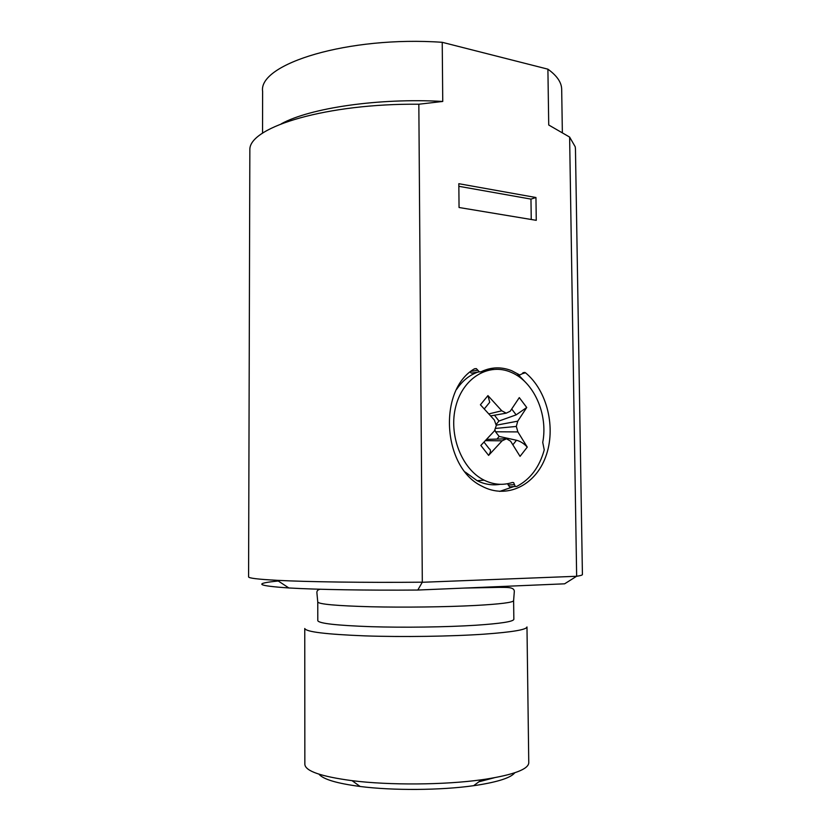 <?xml version="1.0" encoding="UTF-8"?>
<svg xmlns="http://www.w3.org/2000/svg" width="831" height="831" viewBox="0 0 831 831"><rect width="100%" height="100%" fill="white"/><g stroke="black" fill="none" stroke-linecap="round" stroke-linejoin="round"><path stroke-width="1.25" d="M248.583 576.859C248.49 578.158 258.046 579.311 277.242 580.329C307.48 581.918 364.394 582.708 422.314 582.188L418.834 104.228C327.549 103.314 250.484 126.499 249.851 149.071L248.583 576.859M422.314 582.188L417.806 590.041C366.294 590.457 316.268 589.595 288.866 587.964C256.727 585.782 253.195 583.466 278.271 581.004L278.24 580.983M418.834 104.228L442.746 101.455C378.946 97.788 309.963 107.988 281.273 123.819M522.335 373.701L525.483 372.776C547.38 390.705 556.313 428.349 545.676 456.821C535.309 485.449 506.546 499.587 481.855 486.145C442.466 467.624 437.729 389.874 474.491 368.777L476.329 368.611L479.342 371.862L480.972 371.821C491.048 366.949 501.311 366.585 511.761 370.73L519.759 374.989L522.335 373.701M422.543 582.271L576.652 576.278L569.619 137.073L548.73 125.003L547.899 69.17L442.227 42.308L442.746 101.455M459.055 207.501L458.826 183.703L535.953 197.518L536.265 220.329L459.055 207.501M417.806 590.041L564.613 583.819L576.465 576.361M442.227 42.308C348.469 35.723 258.077 63.862 262.617 91.452L262.544 133.24M562.358 132.659L561.683 89.364C561.579 82.435 556.988 75.714 547.899 69.17M576.652 576.278C580.505 575.675 582.427 575.104 582.417 574.533L575.457 148.998L575.229 146.796L569.619 137.073M499.66 491.401L513.828 486.571M525.878 382.655L518.689 375.155M493.271 369.359L487.714 369.193M473.66 372.776L471.364 373.15L470.128 372.039M458.847 186.3L530.967 199.108L535.953 197.518M531.248 219.488L530.967 199.108M511.47 486.737L509.548 486.862L507.512 483.725M500.169 484.307C492.399 485.626 484.722 484.421 477.139 480.702L465.225 472.05M456.666 389.282C462.379 380.816 469.463 375.082 477.908 372.091M483.528 370.647L488.337 370.159M317.764 602.008L317.795 620.684C318.917 623.447 336.628 625.442 370.927 626.688C403.939 627.706 446.424 627.114 475.602 625.255C500.688 623.562 513.444 621.588 513.849 619.313L513.61 600.636C513.205 602.465 500.459 604.075 475.405 605.467C446.247 607.004 403.814 607.534 370.844 606.765C336.576 605.809 318.886 604.22 317.764 602.008L316.891 592.711C316.788 590.81 317.92 589.657 320.267 589.241M514.503 484.66L513.641 482.614L512.301 482.489C502.942 485.533 493.552 484.764 484.12 480.173C461.61 469.193 448.2 434.457 455.897 405.985C463.293 377.367 489.262 362.441 511.366 372.423C533.918 381.813 548.221 414.305 542.736 442.404L544.243 449.914C539.402 467.292 530.188 479.487 516.591 486.509L515.241 486.478L514.503 484.66L508.146 484.992M304.759 628.496C305.953 631.872 326.053 634.323 365.069 635.881C402.671 637.148 451.16 636.432 484.172 634.157C512.322 632.1 526.594 629.69 526.979 626.948L528.765 762.785C528.423 769.174 514.077 774.637 485.73 779.177L481.627 779.758C444.45 784.983 389.24 785.368 352.043 780.662C321.057 776.518 305.32 771.085 304.852 764.354L304.759 628.496M496.014 424.683L498.953 421.026L516.144 414.866L526.729 407.491L519.292 397.613L510.203 411.252L506.204 413.163L501.768 410.784L487.942 395.608L480.411 404.78L494.331 419.987L496.294 425.493L494.455 430.863L480.848 445.437L488.607 455.388C490.861 452.033 491.059 449.831 489.22 448.802L484.058 442.154M526.729 407.491L517.744 421.172L496.2 425.212M485.481 440.659L502.132 440.814L506.515 438.789L510.577 441.147L520.05 456.364L527.259 447.12L517.879 431.912L516.311 426.438L517.744 421.172M502.132 440.814L488.607 455.388M527.259 447.12C524.029 443.557 520.435 441.271 516.466 440.253L512.956 444.699M517.879 431.912L495.546 431.788L499.13 436.431L516.466 440.253M488.981 413.88L501.768 410.784M487.942 395.608L489.719 402.277L488.233 404.095M318.979 774.18C323.145 779.301 336.856 783.404 360.135 786.479C392.855 790.697 440.939 790.354 473.639 785.69L477.243 785.17C498.455 781.794 510.972 777.66 514.773 772.778M497.011 439.08L499.13 436.431M495.546 431.788L494.871 429.689M498.953 421.026L494.497 415.22M506.515 438.789L486.675 439.402M516.311 426.438L495.297 428.443M506.204 413.163L490.757 415.874M494.341 777.754L478.895 781.784M522.595 373.212L525.483 372.776M519.375 374.781L516.643 375.197M477.835 370.242L470.938 371.364M511.761 409.081L516.144 414.866M288.866 587.964L277.242 580.329M524.901 372.423L523.052 372.704M519.759 374.989L516.975 375.415M479.342 371.862L471.364 373.15M476.329 368.611L474.2 368.964M513.61 600.636L514.327 591.329C514.119 586.572 505.591 587.569 499.358 587.361L464.643 588.057M484.12 480.173L477.139 480.702M515.241 486.478L509.548 486.862M489.719 402.277L484.338 408.852M473.639 785.69L481.627 779.758M360.135 786.479L352.043 780.662"/></g></svg>
